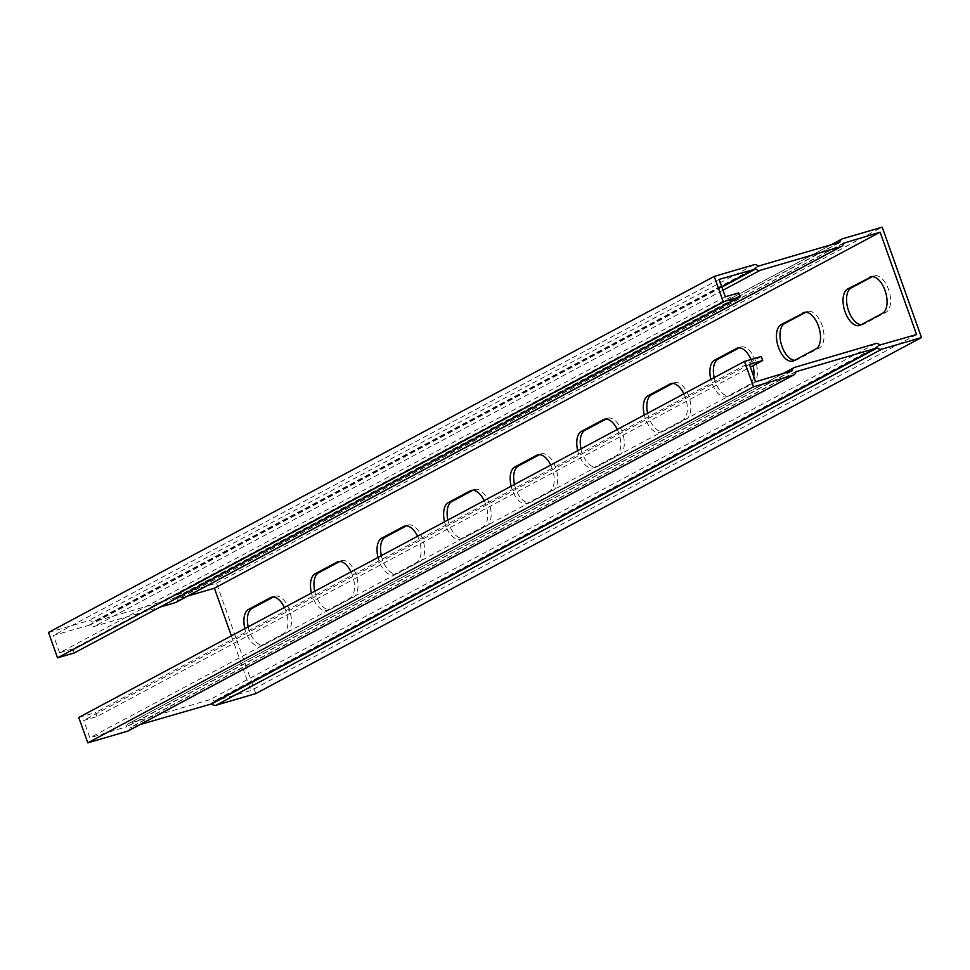 <?xml version="1.0" encoding="UTF-8"?>
<svg xmlns="http://www.w3.org/2000/svg" width="970" height="970" viewBox="0 0 970 970"><rect width="100%" height="100%" fill="white"/><g stroke="black" fill="none" stroke-linecap="round" stroke-linejoin="round"><path stroke-width="0.73" stroke-dasharray="4.85 3.64" d="M755.594 381.78L89.883 737.818L83.699 720.443L96.988 716.539L750.368 367.096M749.41 364.405L83.699 720.443M916.577 334.553L250.866 690.604L214.152 701.055A4.85 4.11 61.9 0 0 209.799 699.685L129.034 723.377A4.85 4.11 61.9 0 0 128.367 723.656A4.85 4.11 61.9 0 0 126.391 726.797L89.883 737.818M231.369 635.847L250.866 690.604M351.019 571.851A19.23 10.039 73.7 0 1 349.903 598.175L327.933 609.924A19.23 10.039 73.7 0 1 326.926 610.336A19.23 10.039 73.7 0 1 311.431 593.022M484.163 500.641A19.23 10.039 73.7 0 1 483.048 526.965L461.077 538.714A19.23 10.039 73.7 0 1 460.059 539.126A19.23 10.039 73.7 0 1 444.575 521.824M617.296 429.443A19.23 10.039 73.7 0 1 616.18 455.754L594.222 467.504A19.23 10.039 73.7 0 1 593.203 467.916A19.23 10.039 73.7 0 1 577.708 450.613M751.022 359.506A19.23 10.039 73.7 0 1 753.059 365.666M753.714 376.518A19.23 10.039 73.7 0 1 749.325 384.544L727.354 396.293A19.23 10.039 73.7 0 1 726.348 396.718A19.23 10.039 73.7 0 1 710.852 379.403M683.874 393.832A19.23 10.039 73.7 0 1 682.759 420.155L660.788 431.905A19.23 10.039 73.7 0 1 659.782 432.317A19.23 10.039 73.7 0 1 644.286 415.002M550.73 465.042A19.23 10.039 73.7 0 1 549.614 491.366L527.644 503.115A19.23 10.039 73.7 0 1 526.637 503.527A19.23 10.039 73.7 0 1 511.141 486.212M417.585 536.252A19.23 10.039 73.7 0 1 416.469 562.564L394.499 574.313A19.23 10.039 73.7 0 1 393.493 574.737A19.23 10.039 73.7 0 1 377.997 557.423M284.44 607.462A19.23 10.039 73.7 0 1 283.325 633.774L261.354 645.523A19.23 10.039 73.7 0 1 260.348 645.935A19.23 10.039 73.7 0 1 244.852 628.633M725.33 296.771L59.619 652.81L53.423 635.447L90.137 624.983A4.85 4.11 61.9 0 0 94.49 626.353L159.904 607.159M719.134 279.396L53.423 635.447M738.619 292.879L72.908 648.918L59.619 652.81M48.5 632.452L88.197 620.812A4.85 4.11 -118.1 0 1 92.55 622.182L174.139 598.247A4.85 4.11 -118.1 0 1 176.103 595.107A4.85 4.11 -118.1 0 1 176.77 594.828L216.48 583.188L255.789 693.586M216.48 583.188L882.191 227.15M314.753 591.251A19.23 10.039 -106.3 0 0 330.418 609.305A19.23 10.039 -106.3 0 0 331.425 608.893L353.395 597.144A19.23 10.039 -106.3 0 0 356.293 575.283A19.23 10.039 -106.3 0 0 341.561 560.648A19.23 10.039 -106.3 0 0 340.555 561.06L339.803 561.46M447.897 520.041A19.23 10.039 -106.3 0 0 463.563 538.107A19.23 10.039 -106.3 0 0 464.569 537.683L486.54 525.934A19.23 10.039 -106.3 0 0 489.438 504.073A19.23 10.039 -106.3 0 0 474.706 489.438A19.23 10.039 -106.3 0 0 473.687 489.85L472.936 490.25M581.042 448.831A19.23 10.039 -106.3 0 0 596.708 466.897A19.23 10.039 -106.3 0 0 597.714 466.485L619.684 454.736A19.23 10.039 -106.3 0 0 622.582 432.862A19.23 10.039 -106.3 0 0 607.85 418.228A19.23 10.039 -106.3 0 0 606.832 418.64L606.08 419.04M714.175 377.621A19.23 10.039 -106.3 0 0 729.852 395.687A19.23 10.039 -106.3 0 0 730.859 395.275L752.829 383.526A19.23 10.039 -106.3 0 0 755.727 361.664A19.23 10.039 -106.3 0 0 740.983 347.017A19.23 10.039 -106.3 0 0 739.977 347.442L739.225 347.842M861.251 324.683A19.23 10.039 -106.3 0 0 862.985 324.477A19.23 10.039 -106.3 0 0 864.003 324.065L885.974 312.316A19.23 10.039 -106.3 0 0 888.872 290.454A19.23 10.039 -106.3 0 0 874.128 275.819A19.23 10.039 -106.3 0 0 873.121 276.232L872.369 276.632M794.685 360.294A19.23 10.039 -106.3 0 0 796.418 360.088A19.23 10.039 -106.3 0 0 797.425 359.664L819.395 347.915A19.23 10.039 -106.3 0 0 822.293 326.053A19.23 10.039 -106.3 0 0 807.561 311.418A19.23 10.039 -106.3 0 0 806.543 311.831L805.803 312.231M647.608 413.232A19.23 10.039 -106.3 0 0 663.274 431.286A19.23 10.039 -106.3 0 0 664.292 430.874L686.251 419.125A19.23 10.039 -106.3 0 0 689.149 397.263A19.23 10.039 -106.3 0 0 674.417 382.629A19.23 10.039 -106.3 0 0 673.41 383.041L672.659 383.441M514.464 484.442A19.23 10.039 -106.3 0 0 530.129 502.496A19.23 10.039 -106.3 0 0 531.148 502.084L553.118 490.335A19.23 10.039 -106.3 0 0 556.004 468.474A19.23 10.039 -106.3 0 0 541.272 453.839A19.23 10.039 -106.3 0 0 540.266 454.251L539.514 454.651M381.319 555.64A19.23 10.039 -106.3 0 0 396.997 573.707A19.23 10.039 -106.3 0 0 398.003 573.294L419.974 561.545A19.23 10.039 -106.3 0 0 422.871 539.684A19.23 10.039 -106.3 0 0 408.127 525.037A19.23 10.039 -106.3 0 0 407.121 525.461L406.369 525.861M248.187 626.85A19.23 10.039 -106.3 0 0 263.852 644.917A19.23 10.039 -106.3 0 0 264.858 644.504L286.829 632.755A19.23 10.039 -106.3 0 0 289.727 610.882A19.23 10.039 -106.3 0 0 274.995 596.247A19.23 10.039 -106.3 0 0 273.976 596.659L273.225 597.071M761.28 356.499L95.557 712.538L96.988 716.539M78.764 717.461L95.557 712.538M175.922 602.382A4.85 4.11 61.9 0 0 177.898 599.242L187.828 596.016M140.08 724.566L130.15 727.791A4.85 4.11 -118.1 0 1 128.173 730.931M74.338 652.919L72.908 648.918M791.799 371.158L126.088 727.197M880.372 345.174L214.661 701.213M721.753 286.744L89.628 624.826M753.92 264.774L88.197 620.812M842.481 238.79L176.77 594.828M843.767 242.876L178.201 598.842M353.395 597.144L349.903 598.175M340.555 561.06L339.136 561.472M331.425 608.893L327.933 609.924M486.54 525.934L483.048 526.965M473.687 489.85L472.281 490.262M464.569 537.683L461.077 538.714M619.684 454.736L616.18 455.754M606.832 418.64L605.425 419.064M597.714 466.485L594.222 467.504M752.829 383.526L749.325 384.544M739.977 347.442L738.558 347.854M730.859 395.275L727.354 396.293M885.974 312.316L882.47 313.346M873.121 276.232L871.703 276.644M864.003 324.065L860.499 325.095M819.395 347.915L815.903 348.945M806.543 311.831L805.136 312.243M797.425 359.664L793.933 360.695M686.251 419.125L682.759 420.155M673.41 383.041L671.992 383.453M664.292 430.874L660.788 431.905M553.118 490.335L549.614 491.366M540.266 454.251L538.847 454.663M531.148 502.084L527.644 503.115M419.974 561.545L416.469 562.564M407.121 525.461L405.702 525.873M398.003 573.294L394.499 574.313M286.829 632.755L283.325 633.774M273.976 596.659L272.57 597.083M264.858 644.504L261.354 645.523M790.817 371.449L126.391 726.797M794.745 367.339L129.034 723.377M875.51 343.647L209.799 699.685M879.863 345.017L214.152 701.055M843.609 243.203L177.898 599.242M722.989 290.212L94.49 626.353M721.886 287.108L90.137 624.983M795.861 371.752L130.15 727.791M796.03 371.425L130.465 727.391M838.565 242.9L174.139 598.247M839.535 242.609L173.824 598.648M758.77 266.301L93.059 622.34M758.261 266.144L92.55 622.182M341.561 560.648L338.057 561.666M330.418 609.305L326.926 610.336M474.706 489.438L471.202 490.468M463.563 538.107L460.059 539.126M607.85 418.228L604.346 419.258M596.708 466.897L593.203 467.916M740.983 347.017L737.491 348.048M729.852 395.687L726.348 396.718M874.128 275.819L870.636 276.838M862.985 324.477L859.493 325.508M807.561 311.418L804.057 312.449M796.418 360.088L792.914 361.107M674.417 382.629L670.913 383.647M663.274 431.286L659.782 432.317M541.272 453.839L537.78 454.857M530.129 502.496L526.637 503.527M408.127 525.037L404.635 526.067M396.997 573.707L393.493 574.737M274.995 596.247L271.491 597.278M263.852 644.917L260.348 645.935M791.872 371.122L126.161 727.16M782.172 373.983L128.367 723.656M843.839 242.839L178.128 598.878M796.103 371.377L130.38 727.427M829.92 245.434L176.103 595.107M839.62 242.573L173.897 598.623"/><path stroke-width="1.45" d="M740.049 296.881L723.256 301.815L57.545 657.854L74.338 652.919L740.049 296.881L738.619 292.879L725.33 296.771L719.134 279.396L755.848 268.945A4.85 4.11 61.9 0 0 760.201 270.315L840.966 246.623A4.85 4.11 61.9 0 0 841.633 246.344A4.85 4.11 61.9 0 0 843.609 243.203L880.117 232.182L916.577 334.553L879.863 345.017A4.85 4.11 61.9 0 0 875.51 343.647L794.745 367.339A4.85 4.11 61.9 0 0 794.078 367.618A4.85 4.11 61.9 0 0 792.102 370.758L755.594 381.78L749.41 364.405L762.699 360.5L750.368 367.096M880.117 232.182L214.406 588.22L231.369 635.847M311.431 593.022A19.23 10.039 73.7 0 1 315.08 573.84L337.051 562.091A19.23 10.039 73.7 0 1 338.057 561.666A19.23 10.039 73.7 0 1 351.019 571.851M444.575 521.824A19.23 10.039 73.7 0 1 448.225 502.63L470.195 490.881A19.23 10.039 73.7 0 1 471.202 490.468A19.23 10.039 73.7 0 1 484.163 500.641M577.708 450.613A19.23 10.039 73.7 0 1 581.37 431.42L603.34 419.67A19.23 10.039 73.7 0 1 604.346 419.258A19.23 10.039 73.7 0 1 617.296 429.443M710.852 379.403A19.23 10.039 73.7 0 1 714.514 360.209L736.472 348.46A19.23 10.039 73.7 0 1 737.491 348.048A19.23 10.039 73.7 0 1 751.022 359.506M753.059 365.666A19.23 10.039 73.7 0 1 753.714 376.518M869.617 277.25A19.23 10.039 73.7 0 1 870.636 276.838A19.23 10.039 73.7 0 1 885.367 291.473A19.23 10.039 73.7 0 1 882.47 313.346L860.499 325.095A19.23 10.039 73.7 0 1 859.493 325.508A19.23 10.039 73.7 0 1 844.749 310.873A19.23 10.039 73.7 0 1 847.647 288.999L871.703 276.644M803.051 312.861A19.23 10.039 73.7 0 1 804.057 312.449A19.23 10.039 73.7 0 1 818.801 327.084A19.23 10.039 73.7 0 1 815.903 348.945L793.933 360.695A19.23 10.039 73.7 0 1 792.914 361.107A19.23 10.039 73.7 0 1 778.182 346.472A19.23 10.039 73.7 0 1 781.08 324.611L805.136 312.243M644.286 415.002A19.23 10.039 73.7 0 1 647.936 395.821L669.906 384.071A19.23 10.039 73.7 0 1 670.913 383.647A19.23 10.039 73.7 0 1 683.874 393.832M511.141 486.212A19.23 10.039 73.7 0 1 514.791 467.019L536.762 455.269A19.23 10.039 73.7 0 1 537.78 454.857A19.23 10.039 73.7 0 1 550.73 465.042M377.997 557.423A19.23 10.039 73.7 0 1 381.659 538.229L403.617 526.48A19.23 10.039 73.7 0 1 404.635 526.067A19.23 10.039 73.7 0 1 417.585 536.252M244.852 628.633A19.23 10.039 73.7 0 1 248.514 609.439L270.484 597.69A19.23 10.039 73.7 0 1 271.491 597.278A19.23 10.039 73.7 0 1 284.44 607.462M723.256 301.815L714.211 276.414L753.92 264.774A4.85 4.11 -118.1 0 1 758.261 266.144L839.85 242.209A4.85 4.11 -118.1 0 1 841.827 239.069A4.85 4.11 -118.1 0 1 842.481 238.79L882.191 227.15L921.5 337.548L881.803 349.188A4.85 4.11 -118.1 0 1 877.45 347.818L795.861 371.752A4.85 4.11 -118.1 0 1 793.896 374.893A4.85 4.11 -118.1 0 1 793.23 375.172L753.52 386.812L744.475 361.422L761.28 356.499L762.699 360.5M57.545 657.854L48.5 632.452L714.211 276.414M881.803 349.188L216.08 705.226L255.789 693.586L921.5 337.548M339.803 561.46L318.584 572.809A19.23 10.039 -106.3 0 0 314.753 591.251M472.936 490.25L451.729 501.599A19.23 10.039 -106.3 0 0 447.897 520.041M606.08 419.04L584.861 430.389A19.23 10.039 -106.3 0 0 581.042 448.831M739.225 347.842L718.006 359.191A19.23 10.039 -106.3 0 0 714.175 377.621M872.369 276.632L851.151 287.981A19.23 10.039 -106.3 0 0 847.78 308.254A19.23 10.039 -106.3 0 0 861.251 324.683M805.803 312.231L784.585 323.58A19.23 10.039 -106.3 0 0 781.202 343.853A19.23 10.039 -106.3 0 0 794.685 360.294M672.659 383.441L651.44 394.79A19.23 10.039 -106.3 0 0 647.608 413.232M539.514 454.651L518.295 466A19.23 10.039 -106.3 0 0 514.464 484.442M406.369 525.861L385.151 537.21A19.23 10.039 -106.3 0 0 381.319 555.64M273.225 597.071L252.006 608.408A19.23 10.039 -106.3 0 0 248.187 626.85M793.896 374.893L128.173 730.931A4.85 4.11 -118.1 0 1 127.519 731.21L87.809 742.85L78.764 717.461L744.475 361.422M87.809 742.85L753.52 386.812M187.828 596.016L214.406 588.22M159.904 607.159L175.255 602.661A4.85 4.11 61.9 0 0 175.922 602.382L841.633 246.344M216.08 705.226A4.85 4.11 -118.1 0 1 211.739 703.856L140.08 724.566M793.23 375.172L127.519 731.21M755.339 268.787L721.753 286.744M339.136 561.472L337.051 562.091M318.584 572.809L315.08 573.84M472.281 490.262L470.195 490.881M451.729 501.599L448.225 502.63M605.425 419.064L603.34 419.67M584.861 430.389L581.37 431.42M738.558 347.854L736.472 348.46M718.006 359.191L714.514 360.209M851.151 287.981L847.647 288.999M784.585 323.58L781.08 324.611M671.992 383.453L669.906 384.071M651.44 394.79L647.936 395.821M538.847 454.663L536.762 455.269M518.295 466L514.791 467.019M405.702 525.873L403.617 526.48M385.151 537.21L381.659 538.229M272.57 597.083L270.484 597.69M252.006 608.408L248.514 609.439M792.102 370.758L790.817 371.449M840.966 246.623L175.255 602.661M760.201 270.315L722.989 290.212M755.848 268.945L721.886 287.108M876.941 347.66L211.23 703.699M877.45 347.818L211.739 703.856M839.85 242.209L838.565 242.9M794.078 367.618L782.172 373.983M841.827 239.069L829.92 245.434"/></g></svg>
